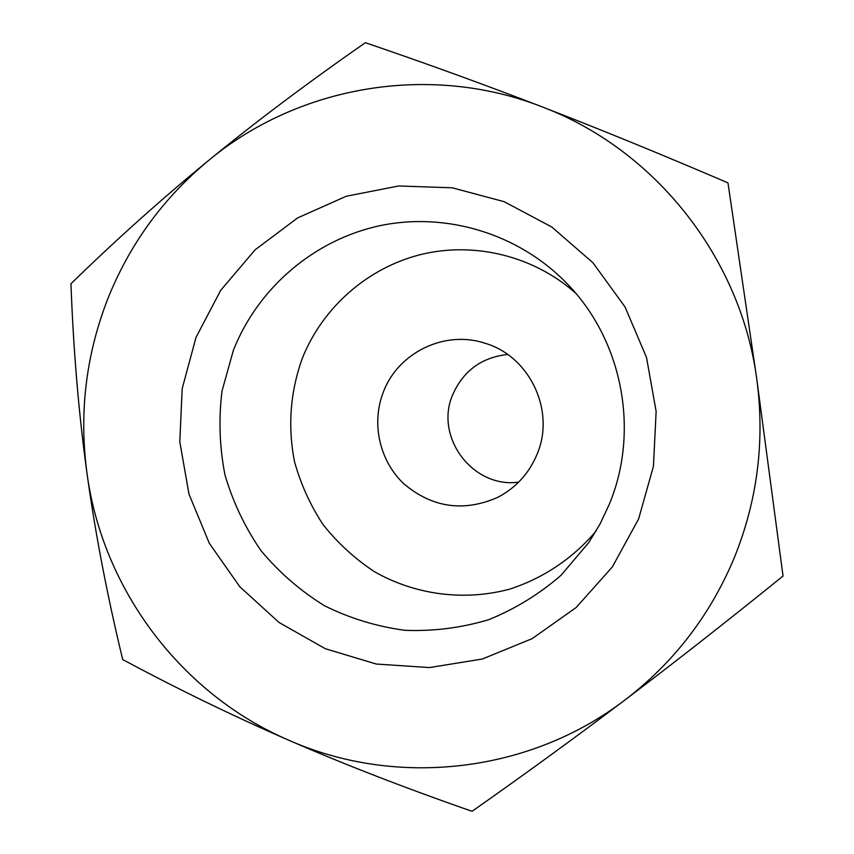 <?xml version="1.0" encoding="UTF-8"?>
<svg xmlns="http://www.w3.org/2000/svg" width="854" height="854" viewBox="0 0 854 854"><rect width="100%" height="100%" fill="white"/><g stroke="black" fill="none" stroke-linecap="round" stroke-linejoin="round"><path stroke-width="1.28" d="M783.033 576.055L756.751 378.898L727.971 182.873C661.54 154.393 599.593 129.061 542.098 106.857C430.181 62.918 298.847 85.453 208.6 160.456C162.687 198.576 128.826 245.354 107.028 300.768C85.795 356.374 79.091 413.678 86.905 472.668C102.224 588.673 180.621 693.811 288.716 740.194C344.045 764.298 405.159 787.996 472.059 811.3C524.516 774.493 575.425 737.429 624.797 700.099C673.55 662.853 709.984 615.585 734.077 558.281C757.477 500.647 765.035 440.845 756.751 378.898C740.557 257.086 654.431 149.237 542.098 106.857C484.538 84.631 425.634 63.239 365.373 42.7C307.472 82.966 255.218 122.218 208.6 160.456C161.918 198.726 116.037 239.814 70.967 283.741C73.38 350.097 78.696 413.069 86.905 472.668C95.093 532.255 107.028 594.555 122.688 659.544C177.963 689.21 233.302 716.09 288.716 740.194C396.107 787.815 529 773.393 624.797 700.099C674.116 662.811 726.861 621.466 783.033 576.055M609.19 504.533L599.988 524.089L588.812 542.525L560.993 575.34C539.216 594.203 515.069 609.009 488.541 619.748C461.16 627.904 433.277 631.426 404.86 630.305C376.721 626.526 349.937 618.339 324.541 605.764C300.416 590.872 279.279 572.554 261.1 550.787C245.013 527.452 232.971 502.163 224.986 474.941C219.521 447.09 218.539 419.1 222.04 390.94L233.388 350.268C258.1 287.734 314.411 239.547 380.404 225.584C446.418 211.899 518.399 233.686 566.373 282.941C622.427 339.614 640.105 430.715 609.19 504.533M596.135 530.964C573.13 558.281 543.144 578.371 509.454 589.196C463.903 601.355 414.991 594.864 374.33 571.614C354.784 558.687 337.725 543.048 323.143 524.708C310.269 505.13 300.704 484.047 294.459 461.448C287.649 426.392 290.243 392.05 302.263 358.424C322.556 307.429 367.711 267.665 421.161 254.439C474.653 241.468 533.761 255.997 575.564 293.071M638.568 519.061L612.339 566.928L576.194 607.482L532.074 638.685L482.307 659.021L429.487 667.572L376.272 664.038L325.31 648.72L279.087 622.502L239.793 586.741L209.283 543.229L188.98 494.114L179.799 441.742L182.19 388.634L196.036 337.33L220.727 290.275L255.132 249.795L297.662 217.898L346.276 196.239L398.647 185.991L452.182 187.795L504.159 201.683L551.919 227.079L592.954 262.776L625.053 306.981L646.51 357.431L656.139 411.489L653.438 466.327L638.568 519.061M507.639 354.474C481.763 357.346 463.498 370.668 452.833 394.42C433.992 436.714 472.764 488.648 518.677 482.136M383.499 391.666C398.22 352.702 444.368 330.135 484.133 342.988C529.523 355.542 555.869 410.87 536.985 454.467C528.936 473.618 515.773 487.954 497.487 497.476C463.583 512.186 432.466 507.714 404.134 484.069C379.432 461.032 370.978 423.072 383.499 391.666"/></g></svg>
